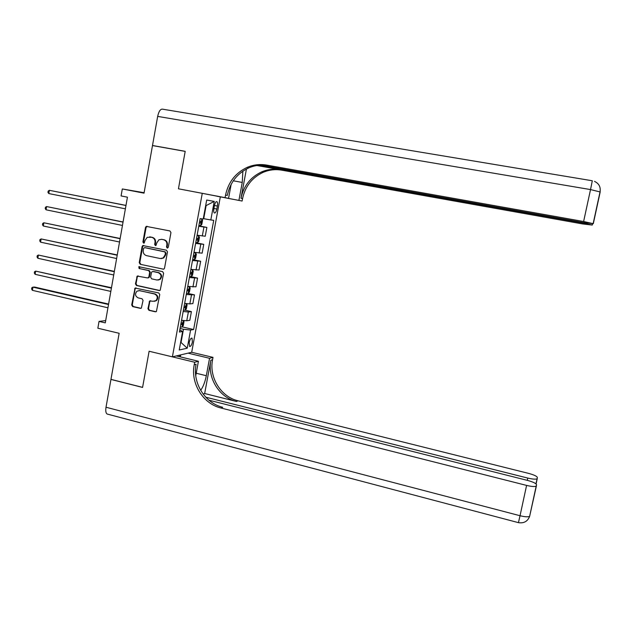 <?xml version="1.0" encoding="UTF-8"?>
<svg xmlns="http://www.w3.org/2000/svg" width="632" height="632" viewBox="0 0 632 632"><rect width="100%" height="100%" fill="white"/><g stroke="black" fill="none" stroke-linecap="round" stroke-linejoin="round"><path stroke-width="0.95" d="M167.235 248.044L168.31 247.262L170.956 232.584L169.929 230.941L146.245 226.382L145.51 227.394L142.911 241.977L143.622 243.115L144.207 243.028L145.012 240.452L147.232 237.292L151.743 237.292C154.153 238.067 155.243 239.812 155.014 242.53L154.674 244.426L155.393 245.572L155.993 245.469L156.791 242.901L158.916 239.789L161.658 239.338L163.57 239.733C165.995 240.516 167.093 242.269 166.864 244.995L166.516 246.891L167.235 248.044M192.405 341.967L191.994 338.096C190.888 337.946 189.956 339.455 189.197 342.639L189.616 346.502C190.73 346.644 191.654 345.135 192.405 341.967M147.935 308.677L148.955 310.328L155.338 311.789L156.404 311.521L159.762 294.583L158.743 292.932L135.09 288.066L131.685 304.964L132.696 306.607L140.336 308.353L141.347 308.116L143.061 300.413L142.05 298.77L138.25 297.909C135.137 296.226 134.719 293.983 136.978 291.178L139.554 290.633L154.492 293.975C157.558 295.563 158.047 297.775 155.946 300.619L153.181 301.282L149.666 300.958L147.935 308.677L148.52 308.613L149.531 310.265L156.025 311.742M261.103 165.094L583.123 222.519L593.306 223.681L583.62 221.516L590.525 189.576L157.668 116.399L152.502 145.494L185.2 151.325L178.437 188.802L185.184 151.396L152.486 145.565L144.033 193.163L122.308 188.96L121.083 195.936L127.435 197.176L105.283 322.881L99.042 321.404L97.849 328.221L119.148 333.293L110.963 379.366L142.595 387.369L149.113 351.242L172.394 356.859L202.264 193.329L242.111 201.039L242.57 198.582C245.208 186.322 252.057 177.576 263.11 172.362C269.113 169.81 275.307 169.076 281.682 170.158L582.428 223.91L592.255 225.063L582.894 222.978L582.996 222.496M225.561 195.067C228.318 182.15 235.491 172.931 247.08 167.417C253.369 164.715 259.863 163.933 266.554 165.071L268.094 165.592C261.443 164.462 254.98 165.236 248.716 167.922C237.182 173.405 230.04 182.577 227.291 195.43L225.561 195.067L225.079 197.658L178.437 188.802L202.264 193.329M163.024 269.2L163.988 269.003L164.549 268.102L167.48 251.852L166.453 250.209L142.769 245.556L142.105 246.527L139.23 262.659L140.241 264.295L163.562 269.2L140.241 264.295M163.617 273.261L160.196 290.301L159.177 290.538L136.457 285.49L135.446 283.855L137.255 276.065L147.359 277.906L148.307 277.709L148.868 276.816L149.689 272.234L148.67 270.591L139.095 268.513L138.811 266.72L162.59 271.61L163.617 273.261M214.453 205.558L213.9 208.576C213.537 210.898 213.703 212.36 214.398 212.976C215.386 213.166 216.199 211.854 216.839 209.05L217.384 206.056C217.748 203.733 217.582 202.264 216.887 201.64C215.907 201.442 215.093 202.746 214.453 205.558M220.323 196.9L191.694 352.285L172.394 356.859M214.232 201.403L210.819 219.96L203.717 218.696L206.119 205.59L214.232 201.403L206.696 200.036L203.228 218.996L200.154 218.609L179.409 332.029L182.632 331.468L179.78 329.999M182.174 326.878L193.621 329.525L213.719 220.331L210.819 219.96M193.621 329.525L190.58 330.062L187.246 348.208L179.235 349.994L182.632 331.468M144.112 192.713L122.308 188.96M105.686 320.59L99.042 321.404M206.119 205.59L205.692 205.518M203.717 218.696L203.299 218.609M180.705 341.967L181.123 342.07L183.47 329.24L180.065 328.45M180.673 342.157L187.246 348.208M156.578 299.939L156.46 300.611M198.835 225.814L206.869 227.417L198.756 226.256M197.121 235.183L205.25 236.234L206.869 227.417M195.746 242.712L203.757 244.355L195.62 243.407M193.992 252.302L202.145 253.148L203.757 244.355M192.665 259.562L200.66 261.245L192.491 260.502M190.864 269.374L199.048 270.006L200.66 261.245M190.414 276.54L197.571 278.088L189.371 277.551M187.751 286.399L195.967 286.825L197.571 278.088M188.123 293.469L194.482 294.875L186.266 294.552M184.655 303.368L189.845 303.905L192.886 303.589L194.482 294.875M185.16 310.201L191.409 311.615L188.36 312.003L183.161 311.497M181.684 320.313L186.756 320.756L189.821 320.298L191.409 311.615M183.47 329.24L190.58 330.062M167.654 248.028L167.077 246.915L167.417 245.026C167.654 242.301 166.556 240.547 164.13 239.765L163.57 239.733M161.397 239.291L164.13 239.765M149.618 236.858L152.32 237.332C154.729 238.106 155.812 239.852 155.583 242.562L155.243 244.45L155.812 245.548M147.216 226.319L146.095 227.449L143.504 242.009L144.049 243.091M143.717 245.445L142.69 246.551L139.814 262.659L140.825 264.295M165.418 252.99L164.699 251.844L144.649 247.633L143.598 248.408L143.243 250.391C143.014 253.092 144.096 254.838 146.498 255.628L160.18 258.535L163.159 257.951L165.055 254.988L165.418 252.99L165.979 253.013L164.699 251.844M144.957 247.641L165.26 251.86M161.207 258.607L163.72 257.959L165.616 255.004L165.055 254.988M165.979 253.013L165.616 255.004M138.187 275.892L137.27 276.958L136.046 283.823L137.049 285.459L159.793 290.507M147.943 277.882L148.891 277.693L149.444 276.792L150.266 272.218L149.247 270.583L139.095 268.513M139.569 266.633L139.688 268.505M156.949 280.008L159.588 279.423C161.847 276.579 161.405 274.327 158.269 272.668L152.968 271.523L152.028 271.713L151.459 272.613L150.637 277.203L151.656 278.846L156.949 280.008M158.04 280.055L160.149 279.399C162.408 276.563 161.966 274.312 158.83 272.661L158.269 272.668M153.544 271.515L158.83 272.661M150.606 300.706L149.752 301.748L148.52 308.613M154.461 301.314L156.523 300.563C158.608 297.727 158.126 295.523 155.069 293.935L154.492 293.975M138.961 290.562L155.069 293.935M136.014 287.868L135.137 288.919L132.285 304.908L133.289 306.544L141.007 308.313M198.906 225.411L200.573 225.663L201.805 224.407L202.556 220.323L201.821 218.838L201.008 218.719M125.989 205.408L49.351 190.311L48.798 193.566L125.389 208.829M199.38 222.812L200.518 223.001L200.897 221.382L199.68 221.168M125.973 205.495L49.351 190.311L48.182 191.061L47.961 192.357L48.798 193.566M195.786 242.467L197.453 242.688L198.693 241.392L199.443 237.324L198.701 235.886L197.034 235.649M198.701 235.886L197.05 235.554M123.066 221.974L46.602 206.561L46.049 209.808L122.458 225.442M196.26 239.883L197.397 240.049L197.784 238.438L196.56 238.24M123.043 222.124L46.602 206.561L45.433 207.288L45.22 208.584L46.049 209.808M192.681 259.483L194.348 259.665L195.596 258.322L196.339 254.269L195.588 252.879L193.921 252.682M195.588 252.879L193.945 252.539M120.159 238.485L43.853 222.772L43.308 226.003L119.535 242.009M193.147 256.9L194.285 257.05L194.68 255.439L193.447 255.265M120.12 238.698L43.853 222.772L42.7 223.467L42.478 224.763L43.308 226.003M189.576 276.437L191.251 276.587L192.507 275.212L193.242 271.16L192.491 269.825L190.817 269.659M192.491 269.825L190.848 269.477M117.26 254.949L41.12 238.928L40.567 242.159L116.628 258.528M190.05 273.869L191.188 273.996L191.591 272.4L190.343 272.242M117.212 255.225L41.12 238.928L39.966 239.599L39.745 240.895L40.567 242.159M186.487 293.351L188.162 293.461L189.426 292.039L190.161 288.01L189.395 286.723L187.72 286.596M189.395 286.723L188.613 286.549M114.36 271.373L38.386 255.044L37.841 258.267L113.728 274.999M186.954 290.783L188.091 290.894L188.502 289.298L187.254 289.164M114.305 271.705L38.386 255.044L37.241 255.691L37.027 256.979L37.841 258.267M216.934 196.228L238.912 200.407L242.254 182.443L242.87 171.161M238.912 200.407L242.111 201.039M246.433 169.013L240.99 198.258C243.644 185.934 250.517 177.15 261.624 171.904C267.652 169.337 273.869 168.594 280.276 169.692L256.892 165.513M225.079 197.658L228.563 198.353L231.146 184.362M259.215 165.213L582.894 222.978M157.668 116.399C158.798 111.295 160.433 108.886 162.574 109.17L592.31 180.768L590.525 189.576L600.187 191.97L593.314 223.665M152.502 145.494L153.149 145.684M205.953 194.056L228.563 198.353M266.554 165.071L583.62 221.516M107.795 414.205L107.077 414.015C105.82 413.067 105.465 410.808 106.01 407.237L110.956 379.429L142.579 387.432L149.113 351.242L194.688 362.239L194.221 364.759C190.422 383.316 202.983 403.824 220.947 407.996L526.59 485.408C531.544 486.577 534.743 486.822 536.189 486.127L536.552 484.76C536.11 483.385 533.06 481.924 527.396 480.375L208.931 400.182M200.668 390.355C203.212 386.76 205.092 381.878 206.316 375.716L209.555 358.289L213 357.372L212.557 359.766C208.916 377.407 220.908 396.872 238.059 400.807L528.526 473.368C534.008 474.845 536.963 476.236 537.39 477.523L537.066 478.795C535.683 479.443 532.586 479.206 527.767 478.069L205.763 397.196M176.336 355.927L198.424 361.251L195.754 375.708M198.424 361.251L194.688 362.239M204.657 393.515L210.851 360.232C207.193 377.96 219.241 397.52 236.471 401.47L204.657 393.515L203.133 394.068M188.067 353.146L209.555 358.289M191.694 352.285L213 357.372M194.221 364.759L196.094 364.253C192.302 382.716 204.808 403.113 222.693 407.269L220.947 407.996M180.681 354.9L180.317 356.882M179.559 356.701L179.851 355.089M185.855 303.573L184.631 303.471M186.369 303.652L187.088 304.806L186.353 308.827L185.113 310.257L183.399 310.209M111.477 287.742L35.669 271.12L35.123 274.327L110.829 291.415M183.873 307.65L185.01 307.745L185.429 306.157L184.165 306.03M111.406 288.137L35.669 271.12L34.523 271.736L34.31 273.024L35.123 274.327M183.383 320.582L184.023 321.554L183.288 325.559L182.016 327.068L180.325 327.021M108.601 304.071L34.649 287.07L32.951 287.141L32.406 290.341L107.946 307.8M180.792 324.469L181.937 324.548L182.364 322.96L181.092 322.857M108.522 304.521L32.951 287.141L31.813 287.742L31.6 289.014L32.406 290.341M202.295 235.997L203.923 227.109M199.167 253.053L200.794 244.189M196.054 270.054L197.674 261.221M192.942 287.007L194.561 278.198M189.845 303.905L191.457 295.128M186.756 320.756L188.36 312.003M214.469 205.495L217.384 206.056M213.916 208.481L216.839 209.05M167.417 245.026L166.864 244.995M162.219 239.378L161.658 239.338M155.243 244.45L154.674 244.426M155.583 242.562L155.014 242.53M152.32 237.332L151.743 237.292M150.424 236.937L149.839 236.897M143.504 242.009L142.911 241.977M146.095 227.449L145.51 227.394M167.077 246.915L166.516 246.891M139.814 262.659L139.23 262.659M142.69 246.551L142.105 246.527M145.234 247.657L144.649 247.633M159.738 290.499L159.177 290.538M137.049 285.459L136.457 285.49M136.046 283.823L135.446 283.855M137.27 276.958L136.678 276.974M149.444 276.792L148.868 276.816M150.266 272.218L149.689 272.234M149.247 270.583L148.67 270.591M149.752 301.748L149.176 301.796M140.138 290.602L139.554 290.633M140.92 308.29L140.336 308.353M133.289 306.544L132.696 306.607M132.285 304.908L131.685 304.964M135.137 288.919L134.537 288.95M155.906 311.726L155.338 311.789M149.531 310.265L148.955 310.328M200.605 225.632L201.837 218.877M199.388 222.772L200.518 223.001M197.484 242.656L198.717 235.926M196.275 239.82L197.397 240.049M194.38 259.633L195.612 252.918M193.163 256.813L194.285 257.05M191.283 276.555L192.507 269.856M190.066 273.759L191.188 273.996M188.194 293.43L189.418 286.754M186.977 290.649L188.091 290.894M240.99 198.258L242.57 198.582M280.276 169.692L281.682 170.158M592.508 223.902L592.255 225.047M600.116 191.844L600.242 190.706M233.303 180.792L242.254 182.443M210.851 360.232L212.557 359.766M236.471 401.47L238.059 400.807M537.263 478.543L536.094 483.946M531.749 506.588L531.662 507.267M536.418 485.85L529.64 516.304C528.17 517.126 524.963 516.929 520.033 515.728L526.59 485.408M106.01 407.237L520.033 515.728L518.445 522.648M527.278 480.352L527.767 478.069M196.204 373.243L206.316 375.716M185.113 310.257L186.322 303.644M183.896 307.492L185.01 307.745M182.048 327.028L183.233 320.558M180.823 324.287L181.937 324.548M146.829 226.438L146.245 226.382M143.361 245.579L142.769 245.556M163.72 257.959L163.159 257.951M137.847 276.05L137.255 276.065M148.891 277.693L148.307 277.709M139.403 266.712L138.811 266.72M160.149 279.399L159.588 279.423M150.242 300.911L149.666 300.958M156.523 300.563L155.946 300.619M135.683 288.034L135.09 288.066M248.716 167.922L247.08 167.417M261.624 171.904L263.11 172.362M592.129 224.96L592.358 223.894M593.164 223.57L600.06 191.804C600.811 186.946 598.954 183.478 594.491 181.384M535.968 483.843L537.066 478.795M107.077 414.015L518.469 522.656C523.952 523.486 527.673 521.376 529.64 516.304L536.189 486.127"/></g></svg>
